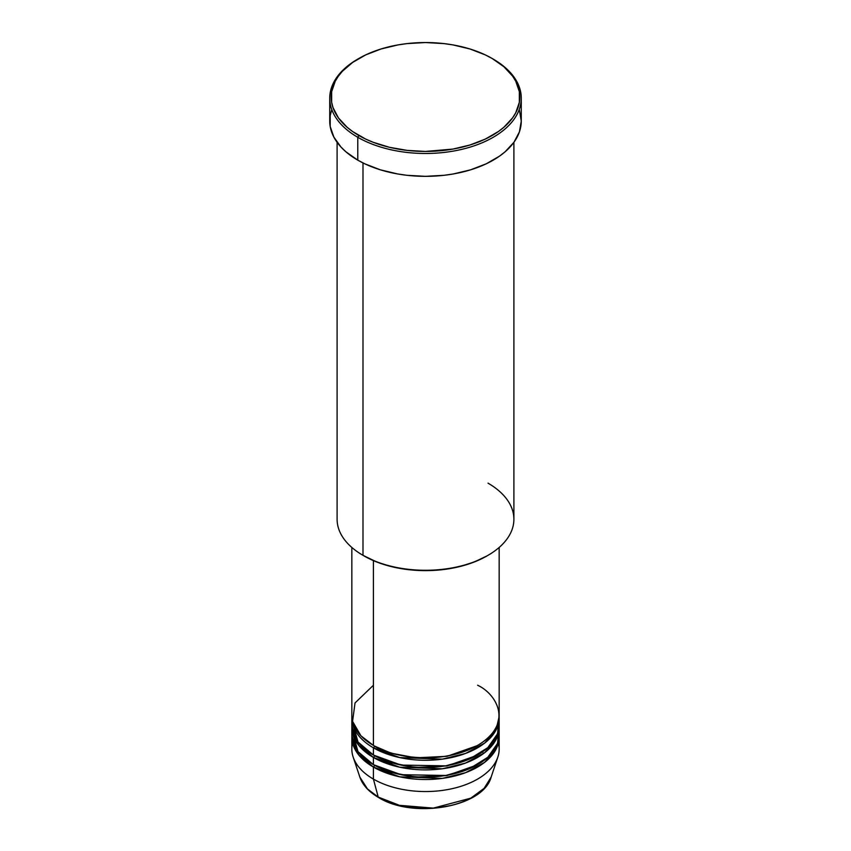 <?xml version="1.0" encoding="UTF-8"?>
<svg xmlns="http://www.w3.org/2000/svg" width="851" height="851" viewBox="0 0 851 851"><rect width="100%" height="100%" fill="white"/><g stroke="black" fill="none" stroke-linecap="round" stroke-linejoin="round"><path stroke-width="1.28" d="M498.431 743.008A73.665 42.529 180 0 1 497.835 757.082L491.144 777.091L484.134 788.324L470.826 798.153L433.361 808.11L399.47 805.333L378.227 797.079A1.479 0.851 120 0 0 378.504 797.461A1.479 0.851 -60 0 1 378.227 797.079A66.857 38.603 0 0 0 445.094 806.684A66.857 38.603 0 0 0 491.144 777.091C483.357 807.184 413.16 819.332 378.493 797.461C368.855 791.845 362.643 785.058 359.856 777.091A66.857 38.603 0 0 0 378.227 797.079L373.408 779.09L378.227 797.079L367.526 789.005L359.856 777.091L353.165 757.082A73.665 42.529 180 0 1 352.569 743.008M373.408 685.257L355.027 702.947L352.569 721.35L360.909 735.785L373.408 745.412A73.665 42.529 0 0 0 453.689 754.635A73.665 42.529 0 0 0 499.165 715.34L499.165 547.459M373.929 745.71L374.451 746.008A1.479 0.851 -60 0 1 373.408 747.816L373.408 755.039A73.665 42.529 0 0 0 453.689 764.251A73.665 42.529 0 0 0 499.165 724.956A73.665 42.529 0 0 0 498.899 721.35M352.101 721.35L358.016 742.008L373.408 755.039L373.408 747.816A73.665 42.529 180 0 1 351.835 717.744A73.665 42.529 180 0 1 351.857 716.542M373.929 755.337L374.451 755.635A1.479 0.851 -60 0 1 373.408 757.443L358.675 745.274L351.857 726.158A73.665 42.529 180 0 0 351.835 727.36L351.835 734.583A73.665 42.529 0 0 0 373.408 764.655A73.665 42.529 0 0 0 453.689 773.878A73.665 42.529 0 0 0 499.165 734.583A73.665 42.529 0 0 0 498.899 730.977M352.101 730.977L358.016 751.635L373.408 764.655L373.408 757.443L373.408 764.655L401.066 774.708L445.775 775.474L469.412 768.74L487.804 757.284L497.58 743.37L498.697 729.775M373.929 764.953L374.451 765.262A1.479 0.851 -60 0 1 373.408 767.059L358.675 754.89L351.857 735.785A73.665 42.529 180 0 0 351.835 736.987L351.835 749.018A73.665 42.529 0 0 0 373.408 779.09A73.665 42.529 0 0 0 453.689 788.313A73.665 42.529 0 0 0 499.165 749.018L499.165 736.987A73.665 42.529 180 0 1 453.689 776.282A73.665 42.529 180 0 1 373.408 767.059L373.408 779.09L373.408 767.059A73.665 42.529 180 0 1 351.835 736.987M488.006 483.155A88.398 51.039 180 0 1 488.006 555.331A88.398 51.039 180 0 1 362.994 555.331L364.037 555.937A86.93 50.188 0 0 0 486.963 555.937L473.794 562.181L458.763 566.819L442.456 569.67L425.5 570.638L408.544 569.67L392.237 566.819L377.206 562.181L362.994 555.331A88.398 51.039 0 0 0 459.327 566.394A88.398 51.039 0 0 0 513.898 519.248L513.898 142.319M358.824 58.496L357.782 59.102A95.769 55.294 0 0 0 357.782 137.288L358.824 135.49A94.291 54.443 180 0 1 358.824 58.496A94.291 54.443 180 0 1 492.176 58.496L485.325 54.911L469.954 48.975L452.87 44.89L443.892 43.592L425.5 42.55L407.108 43.592L398.13 44.89L381.046 48.975L365.675 54.911L352.612 62.453L342.336 71.324L338.379 76.154L335.262 81.185L331.656 91.653L331.656 102.322L333.018 107.609L338.379 117.821L347.091 127.235L352.612 131.533L365.675 139.075L373.11 142.255L389.418 147.287L407.108 150.382L425.5 151.435L452.87 149.085L469.954 145L485.325 139.075L498.388 131.533L503.909 127.235L512.621 117.821L515.738 112.789L519.344 102.322L519.344 91.653L515.738 81.185L512.621 76.154L503.909 66.75L492.176 58.496A94.291 54.443 180 0 1 492.176 135.49A94.291 54.443 180 0 1 358.824 135.49L357.782 137.288A95.769 55.294 0 0 0 493.218 137.288A95.769 55.294 0 0 0 493.218 59.102L493.218 59.102A95.769 55.294 180 0 1 521.269 98.195A95.769 55.294 180 0 1 462.146 149.276A95.769 55.294 180 0 1 357.782 137.288L357.782 160.148A95.769 55.294 0 0 0 462.146 172.136A95.769 55.294 0 0 0 521.269 121.055L519.429 131.841L513.983 142.213L505.132 151.765L499.526 156.127L486.251 163.796L470.646 169.817L453.296 173.966L444.179 175.285L425.5 176.338L406.821 175.285L397.704 173.966L380.354 169.817L364.749 163.796L357.782 160.148L357.782 137.288A95.769 55.294 180 0 1 329.731 98.195A95.769 55.294 180 0 1 358.303 58.793M373.408 747.816L399.789 757.603L442.36 759.145L465.55 753.443L484.623 743.114L496.059 729.967L499.143 716.542A73.665 42.529 180 0 1 499.165 717.744A73.665 42.529 180 0 1 453.689 757.039A73.665 42.529 180 0 1 373.408 747.816A1.479 0.851 120 0 0 374.451 746.008L390.886 753.114L415.586 757.826L447.02 756.326L477.071 745.71L447.02 756.326L415.586 757.826L390.886 753.114L374.451 746.008M373.408 560.628L373.408 745.412L373.408 560.628M362.994 162.945L362.994 555.331L362.994 162.945M497.835 757.082A73.665 42.529 180 0 1 447.083 789.685A73.665 42.529 180 0 1 373.408 779.09A73.665 42.529 180 0 1 353.165 757.082M374.451 765.262L390.886 772.368L415.586 777.069L447.02 775.569L477.071 764.953L447.02 775.569L415.586 777.069L390.886 772.368L374.451 765.262A1.479 0.851 120 0 1 373.408 767.059L399.789 776.846L442.36 778.388L465.55 772.687L484.623 762.368L496.059 749.22L499.143 735.785A73.665 42.529 180 0 1 499.165 736.987M374.451 755.635L390.886 762.741L415.586 767.453L447.02 765.953L477.071 755.337L447.02 765.953L415.586 767.453L390.886 762.741L374.451 755.635A1.479 0.851 120 0 1 373.408 757.443L399.789 767.219L442.36 768.772L465.55 763.06L484.623 752.741L496.059 739.593L499.143 726.158A73.665 42.529 180 0 1 499.165 727.36A73.665 42.529 180 0 1 453.689 766.655A73.665 42.529 180 0 1 373.408 757.443A73.665 42.529 180 0 1 351.835 727.36M399.81 805.418L412.735 807.727L431.914 808.269M438.265 807.727L450.541 805.578M483.719 753.433L483.208 752.869M329.731 98.195L329.731 121.055A95.769 55.294 0 0 0 357.782 160.148L345.868 151.765L341.038 147.117L333.858 137.096L330.188 126.469L330.188 115.63L331.571 110.268M519.429 110.268L521.269 121.055L521.269 98.195M337.102 142.319L337.102 519.248A88.398 51.039 0 0 0 362.994 555.331L362.994 555.331M351.835 547.459L351.835 715.34A73.665 42.529 0 0 0 373.408 745.412C386.556 755.411 438.329 767.262 477.592 745.412C515.44 722.744 494.92 692.852 477.592 685.257M351.835 717.744L351.835 724.956A73.665 42.529 0 0 0 373.408 755.039L401.066 765.081L445.775 765.847L469.412 759.113L487.804 747.657L497.58 733.743L498.697 720.148M496.186 727.307L496.654 728.754M488.006 555.331L486.963 555.937M493.218 59.102L492.176 58.496M499.165 717.744L499.165 724.956M499.165 727.36L499.165 734.583"/></g></svg>
